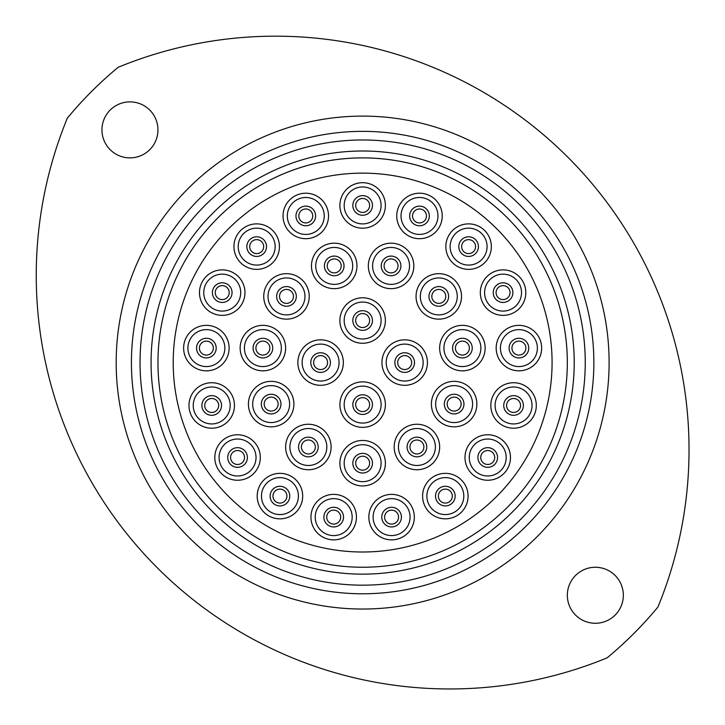 <?xml version="1.0" encoding="UTF-8"?>
<svg xmlns="http://www.w3.org/2000/svg" width="725" height="725" viewBox="0 0 725 725"><rect width="100%" height="100%" fill="white"/><g stroke="black" fill="none" stroke-linecap="round" stroke-linejoin="round"><path stroke-width="1.09" d="M140.043 362.572A222.602 222.602 0 0 0 362.645 585.175A222.602 222.602 0 0 0 585.247 362.572A222.602 222.602 0 0 0 362.645 139.97A222.602 222.602 0 0 0 140.043 362.572M593.857 362.572A231.212 231.212 0 0 1 362.645 593.784A231.212 231.212 0 0 1 131.424 362.572A231.212 231.212 0 0 1 362.645 131.352A231.212 231.212 0 0 1 593.857 362.572M157.959 362.572A204.686 204.686 0 0 0 362.645 567.249A204.686 204.686 0 0 0 567.322 362.572A204.686 204.686 0 0 0 362.645 157.887A204.686 204.686 0 0 0 157.959 362.572A204.686 204.686 0 0 1 561.177 312.774A204.686 204.686 0 0 1 567.322 362.572A204.686 204.686 0 0 0 362.645 157.887A204.686 204.686 0 0 0 157.959 362.572M623.337 595.261A27.994 27.994 0 0 0 595.334 567.267A27.994 27.994 0 0 0 567.34 595.261A27.994 27.994 0 0 0 595.334 623.264A27.994 27.994 0 0 0 623.337 595.261M157.95 129.875A27.994 27.994 0 0 0 129.947 101.881A27.994 27.994 0 0 0 101.953 129.875A27.994 27.994 0 0 0 129.947 157.878A27.994 27.994 0 0 0 157.95 129.875M67.362 118.093A413.504 413.504 0 0 0 607.115 657.847A383.353 383.353 0 0 0 657.919 607.043A413.504 413.504 0 0 0 118.166 67.289A383.353 383.353 0 0 0 67.362 118.093M313.626 362.572A6.978 6.978 0 0 0 320.604 369.551A6.978 6.978 0 0 0 327.582 362.572A6.978 6.978 0 0 0 320.604 355.594A6.978 6.978 0 0 0 313.626 362.572A6.978 6.978 0 0 1 320.604 355.594A6.978 6.978 0 0 1 327.582 362.572M355.667 320.532A6.978 6.978 0 0 0 362.645 327.51A6.978 6.978 0 0 0 369.623 320.532A6.978 6.978 0 0 0 362.645 313.553A6.978 6.978 0 0 0 355.667 320.532A6.978 6.978 0 0 1 362.645 313.553A6.978 6.978 0 0 1 369.623 320.532M355.667 404.613A6.978 6.978 0 0 0 362.645 411.592A6.978 6.978 0 0 0 369.623 404.613A6.978 6.978 0 0 0 362.645 397.635A6.978 6.978 0 0 0 355.667 404.613A6.978 6.978 0 0 1 362.645 397.635A6.978 6.978 0 0 1 369.623 404.613M301.392 446.99A6.978 6.978 0 0 0 308.37 453.968A6.978 6.978 0 0 0 315.348 446.99A6.978 6.978 0 0 0 308.37 440.012A6.978 6.978 0 0 0 301.392 446.99A6.978 6.978 0 0 1 308.37 440.012A6.978 6.978 0 0 1 315.348 446.99M264.181 404.097A6.978 6.978 0 0 0 271.159 411.075A6.978 6.978 0 0 0 278.137 404.097A6.978 6.978 0 0 0 271.159 397.119A6.978 6.978 0 0 0 264.181 404.097A6.978 6.978 0 0 1 271.159 397.119A6.978 6.978 0 0 1 278.137 404.097M255.907 348.1A6.978 6.978 0 0 0 262.885 355.078A6.978 6.978 0 0 0 269.863 348.1A6.978 6.978 0 0 0 262.885 341.122A6.978 6.978 0 0 0 255.907 348.1A6.978 6.978 0 0 1 262.885 341.122A6.978 6.978 0 0 1 269.863 348.1M279.515 296.407A6.978 6.978 0 0 0 286.493 303.385A6.978 6.978 0 0 0 293.471 296.407A6.978 6.978 0 0 0 286.493 289.429A6.978 6.978 0 0 0 279.515 296.407A6.978 6.978 0 0 1 286.493 289.429A6.978 6.978 0 0 1 293.471 296.407M327.238 265.912A6.978 6.978 0 0 0 334.216 272.89A6.978 6.978 0 0 0 341.194 265.912A6.978 6.978 0 0 0 334.216 258.934A6.978 6.978 0 0 0 327.238 265.912A6.978 6.978 0 0 1 334.216 258.934A6.978 6.978 0 0 1 341.194 265.912M384.096 265.912A6.978 6.978 0 0 0 391.074 272.89A6.978 6.978 0 0 0 398.052 265.912A6.978 6.978 0 0 0 391.074 258.934A6.978 6.978 0 0 0 384.096 265.912A6.978 6.978 0 0 1 391.074 258.934A6.978 6.978 0 0 1 398.052 265.912M431.819 296.407A6.978 6.978 0 0 0 438.797 303.385A6.978 6.978 0 0 0 445.775 296.407A6.978 6.978 0 0 0 438.797 289.429A6.978 6.978 0 0 0 431.819 296.407A6.978 6.978 0 0 1 438.797 289.429A6.978 6.978 0 0 1 445.775 296.407M455.418 348.1A6.978 6.978 0 0 0 462.396 355.078A6.978 6.978 0 0 0 469.374 348.1A6.978 6.978 0 0 0 462.396 341.122A6.978 6.978 0 0 0 455.418 348.1A6.978 6.978 0 0 1 462.396 341.122A6.978 6.978 0 0 1 469.374 348.1M447.153 404.097A6.978 6.978 0 0 0 454.131 411.075A6.978 6.978 0 0 0 461.109 404.097A6.978 6.978 0 0 0 454.131 397.119A6.978 6.978 0 0 0 447.153 404.097A6.978 6.978 0 0 1 454.131 397.119A6.978 6.978 0 0 1 461.109 404.097M409.933 446.99A6.978 6.978 0 0 0 416.911 453.968A6.978 6.978 0 0 0 423.889 446.99A6.978 6.978 0 0 0 416.911 440.012A6.978 6.978 0 0 0 409.933 446.99A6.978 6.978 0 0 1 416.911 440.012A6.978 6.978 0 0 1 423.889 446.99M355.667 463.184A6.978 6.978 0 0 0 362.645 470.162A6.978 6.978 0 0 0 369.623 463.184A6.978 6.978 0 0 0 362.645 456.215A6.978 6.978 0 0 0 355.667 463.184A6.978 6.978 0 0 1 362.645 456.215A6.978 6.978 0 0 1 369.623 463.184M272.962 496.099A6.978 6.978 0 0 0 279.941 503.077A6.978 6.978 0 0 0 286.919 496.099A6.978 6.978 0 0 0 279.941 489.121A6.978 6.978 0 0 0 272.962 496.099A6.978 6.978 0 0 1 279.941 489.121A6.978 6.978 0 0 1 286.919 496.099M230.577 457.502A6.978 6.978 0 0 0 237.555 464.48A6.978 6.978 0 0 0 244.533 457.502A6.978 6.978 0 0 0 237.555 450.524A6.978 6.978 0 0 0 230.577 457.502A6.978 6.978 0 0 1 237.555 450.524A6.978 6.978 0 0 1 244.533 457.502M204.74 405.474A6.978 6.978 0 0 0 211.718 412.452A6.978 6.978 0 0 0 218.696 405.474A6.978 6.978 0 0 0 211.718 398.496A6.978 6.978 0 0 0 204.74 405.474A6.978 6.978 0 0 1 211.718 398.496A6.978 6.978 0 0 1 218.696 405.474M199.393 348.1A6.978 6.978 0 0 0 206.371 355.078A6.978 6.978 0 0 0 213.349 348.1A6.978 6.978 0 0 0 206.371 341.122A6.978 6.978 0 0 0 199.393 348.1A6.978 6.978 0 0 1 206.371 341.122A6.978 6.978 0 0 1 213.349 348.1M215.243 292.619A6.978 6.978 0 0 0 222.222 299.597A6.978 6.978 0 0 0 229.2 292.619A6.978 6.978 0 0 0 222.222 285.641A6.978 6.978 0 0 0 215.243 292.619A6.978 6.978 0 0 1 222.222 285.641A6.978 6.978 0 0 1 229.2 292.619M249.708 246.618A6.978 6.978 0 0 0 256.686 253.596A6.978 6.978 0 0 0 263.664 246.618A6.978 6.978 0 0 0 256.686 239.64A6.978 6.978 0 0 0 249.708 246.618A6.978 6.978 0 0 1 256.686 239.64A6.978 6.978 0 0 1 263.664 246.618M298.809 215.95A6.978 6.978 0 0 0 305.787 222.928A6.978 6.978 0 0 0 312.765 215.95A6.978 6.978 0 0 0 305.787 208.972A6.978 6.978 0 0 0 298.809 215.95A6.978 6.978 0 0 1 305.787 208.972A6.978 6.978 0 0 1 312.765 215.95M355.667 205.438A6.978 6.978 0 0 0 362.645 212.416A6.978 6.978 0 0 0 369.623 205.438A6.978 6.978 0 0 0 362.645 198.46A6.978 6.978 0 0 0 355.667 205.438A6.978 6.978 0 0 1 362.645 198.46A6.978 6.978 0 0 1 369.623 205.438M412.525 215.95A6.978 6.978 0 0 0 419.503 222.928A6.978 6.978 0 0 0 426.481 215.95A6.978 6.978 0 0 0 419.503 208.972A6.978 6.978 0 0 0 412.525 215.95A6.978 6.978 0 0 1 419.503 208.972A6.978 6.978 0 0 1 426.481 215.95M461.626 246.618A6.978 6.978 0 0 0 468.604 253.596A6.978 6.978 0 0 0 475.582 246.618A6.978 6.978 0 0 0 468.604 239.64A6.978 6.978 0 0 0 461.626 246.618A6.978 6.978 0 0 1 468.604 239.64A6.978 6.978 0 0 1 475.582 246.618M496.081 292.619A6.978 6.978 0 0 0 503.059 299.597A6.978 6.978 0 0 0 510.037 292.619A6.978 6.978 0 0 0 503.059 285.641A6.978 6.978 0 0 0 496.081 292.619A6.978 6.978 0 0 1 503.059 285.641A6.978 6.978 0 0 1 510.037 292.619M511.932 348.1A6.978 6.978 0 0 0 518.91 355.078A6.978 6.978 0 0 0 525.888 348.1A6.978 6.978 0 0 0 518.91 341.122A6.978 6.978 0 0 0 511.932 348.1A6.978 6.978 0 0 1 518.91 341.122A6.978 6.978 0 0 1 525.888 348.1M506.594 405.474A6.978 6.978 0 0 0 513.572 412.452A6.978 6.978 0 0 0 520.55 405.474A6.978 6.978 0 0 0 513.572 398.496A6.978 6.978 0 0 0 506.594 405.474A6.978 6.978 0 0 1 513.572 398.496A6.978 6.978 0 0 1 520.55 405.474M480.748 457.502A6.978 6.978 0 0 0 487.726 464.48A6.978 6.978 0 0 0 494.704 457.502A6.978 6.978 0 0 0 487.726 450.524A6.978 6.978 0 0 0 480.748 457.502A6.978 6.978 0 0 1 487.726 450.524A6.978 6.978 0 0 1 494.704 457.502M438.362 496.099A6.978 6.978 0 0 0 445.34 503.077A6.978 6.978 0 0 0 452.318 496.099A6.978 6.978 0 0 0 445.34 489.121A6.978 6.978 0 0 0 438.362 496.099A6.978 6.978 0 0 1 445.34 489.121A6.978 6.978 0 0 1 452.318 496.099M384.612 517.115A6.978 6.978 0 0 0 391.591 524.093A6.978 6.978 0 0 0 398.569 517.115A6.978 6.978 0 0 0 391.591 510.137A6.978 6.978 0 0 0 384.612 517.115A6.978 6.978 0 0 1 391.591 510.137A6.978 6.978 0 0 1 398.569 517.115M326.721 517.115A6.978 6.978 0 0 0 333.699 524.093A6.978 6.978 0 0 0 340.678 517.115A6.978 6.978 0 0 0 333.699 510.137A6.978 6.978 0 0 0 326.721 517.115A6.978 6.978 0 0 1 333.699 510.137A6.978 6.978 0 0 1 340.678 517.115M297.857 362.572A22.747 22.747 0 0 1 320.604 339.826A22.747 22.747 0 0 1 343.342 362.572A22.747 22.747 0 0 1 320.604 385.31A22.747 22.747 0 0 1 297.857 362.572M339.898 320.532A22.747 22.747 0 0 1 362.645 297.785A22.747 22.747 0 0 1 385.383 320.532A22.747 22.747 0 0 1 362.645 343.269A22.747 22.747 0 0 1 339.898 320.532M339.898 404.613A22.747 22.747 0 0 1 362.645 381.867A22.747 22.747 0 0 1 385.383 404.613A22.747 22.747 0 0 1 362.645 427.351A22.747 22.747 0 0 1 339.898 404.613M285.632 446.99A22.747 22.747 0 0 1 308.37 424.252A22.747 22.747 0 0 1 331.117 446.99A22.747 22.747 0 0 1 308.37 469.737A22.747 22.747 0 0 1 285.632 446.99M248.412 404.097A22.747 22.747 0 0 1 271.159 381.35A22.747 22.747 0 0 1 293.897 404.097A22.747 22.747 0 0 1 271.159 426.835A22.747 22.747 0 0 1 248.412 404.097M240.147 348.1A22.747 22.747 0 0 1 262.885 325.353A22.747 22.747 0 0 1 285.632 348.1A22.747 22.747 0 0 1 262.885 370.837A22.747 22.747 0 0 1 240.147 348.1M263.746 296.407A22.747 22.747 0 0 1 286.493 273.669A22.747 22.747 0 0 1 309.231 296.407A22.747 22.747 0 0 1 286.493 319.154A22.747 22.747 0 0 1 263.746 296.407M311.469 265.912A22.747 22.747 0 0 1 334.216 243.174A22.747 22.747 0 0 1 356.954 265.912A22.747 22.747 0 0 1 334.216 288.659A22.747 22.747 0 0 1 311.469 265.912M368.327 265.912A22.747 22.747 0 0 1 391.074 243.174A22.747 22.747 0 0 1 413.812 265.912A22.747 22.747 0 0 1 391.074 288.659A22.747 22.747 0 0 1 368.327 265.912M416.05 296.407A22.747 22.747 0 0 1 438.797 273.669A22.747 22.747 0 0 1 461.535 296.407A22.747 22.747 0 0 1 438.797 319.154A22.747 22.747 0 0 1 416.05 296.407M439.658 348.1A22.747 22.747 0 0 1 462.396 325.353A22.747 22.747 0 0 1 485.143 348.1A22.747 22.747 0 0 1 462.396 370.837A22.747 22.747 0 0 1 439.658 348.1M431.384 404.097A22.747 22.747 0 0 1 454.131 381.35A22.747 22.747 0 0 1 476.869 404.097A22.747 22.747 0 0 1 454.131 426.835A22.747 22.747 0 0 1 431.384 404.097M394.173 446.99A22.747 22.747 0 0 1 416.911 424.252A22.747 22.747 0 0 1 439.658 446.99A22.747 22.747 0 0 1 416.911 469.737A22.747 22.747 0 0 1 394.173 446.99M339.898 463.184A22.747 22.747 0 0 1 362.645 440.447A22.747 22.747 0 0 1 385.383 463.184A22.747 22.747 0 0 1 362.645 485.931A22.747 22.747 0 0 1 339.898 463.184M257.203 496.099A22.747 22.747 0 0 1 279.941 473.353A22.747 22.747 0 0 1 302.688 496.099A22.747 22.747 0 0 1 279.941 518.837A22.747 22.747 0 0 1 257.203 496.099M214.817 457.502A22.747 22.747 0 0 1 237.555 434.764A22.747 22.747 0 0 1 260.302 457.502A22.747 22.747 0 0 1 237.555 480.249A22.747 22.747 0 0 1 214.817 457.502M188.971 405.474A22.747 22.747 0 0 1 211.718 382.728A22.747 22.747 0 0 1 234.456 405.474A22.747 22.747 0 0 1 211.718 428.212A22.747 22.747 0 0 1 188.971 405.474M183.633 348.1A22.747 22.747 0 0 1 206.371 325.353A22.747 22.747 0 0 1 229.118 348.1A22.747 22.747 0 0 1 206.371 370.837A22.747 22.747 0 0 1 183.633 348.1M199.484 292.619A22.747 22.747 0 0 1 222.222 269.881A22.747 22.747 0 0 1 244.968 292.619A22.747 22.747 0 0 1 222.222 315.366A22.747 22.747 0 0 1 199.484 292.619M233.939 246.618A22.747 22.747 0 0 1 256.686 223.88A22.747 22.747 0 0 1 279.424 246.618A22.747 22.747 0 0 1 256.686 269.365A22.747 22.747 0 0 1 233.939 246.618M283.04 215.95A22.747 22.747 0 0 1 305.787 193.203A22.747 22.747 0 0 1 328.525 215.95A22.747 22.747 0 0 1 305.787 238.697A22.747 22.747 0 0 1 283.04 215.95M339.898 205.438A22.747 22.747 0 0 1 362.645 182.7A22.747 22.747 0 0 1 385.383 205.438A22.747 22.747 0 0 1 362.645 228.185A22.747 22.747 0 0 1 339.898 205.438M396.756 215.95A22.747 22.747 0 0 1 419.503 193.203A22.747 22.747 0 0 1 442.241 215.95A22.747 22.747 0 0 1 419.503 238.697A22.747 22.747 0 0 1 396.756 215.95M445.857 246.618A22.747 22.747 0 0 1 468.604 223.88A22.747 22.747 0 0 1 491.342 246.618A22.747 22.747 0 0 1 468.604 269.365A22.747 22.747 0 0 1 445.857 246.618M480.322 292.619A22.747 22.747 0 0 1 503.059 269.881A22.747 22.747 0 0 1 525.806 292.619A22.747 22.747 0 0 1 503.059 315.366A22.747 22.747 0 0 1 480.322 292.619M496.172 348.1A22.747 22.747 0 0 1 518.91 325.353A22.747 22.747 0 0 1 541.657 348.1A22.747 22.747 0 0 1 518.91 370.837A22.747 22.747 0 0 1 496.172 348.1M490.825 405.474A22.747 22.747 0 0 1 513.572 382.728A22.747 22.747 0 0 1 536.31 405.474A22.747 22.747 0 0 1 513.572 428.212A22.747 22.747 0 0 1 490.825 405.474M464.988 457.502A22.747 22.747 0 0 1 487.726 434.764A22.747 22.747 0 0 1 510.472 457.502A22.747 22.747 0 0 1 487.726 480.249A22.747 22.747 0 0 1 464.988 457.502M422.603 496.099A22.747 22.747 0 0 1 445.34 473.353A22.747 22.747 0 0 1 468.087 496.099A22.747 22.747 0 0 1 445.34 518.837A22.747 22.747 0 0 1 422.603 496.099M368.844 517.115A22.747 22.747 0 0 1 391.591 494.377A22.747 22.747 0 0 1 414.328 517.115A22.747 22.747 0 0 1 391.591 539.862A22.747 22.747 0 0 1 368.844 517.115M310.952 517.115A22.747 22.747 0 0 1 333.699 494.377A22.747 22.747 0 0 1 356.437 517.115A22.747 22.747 0 0 1 333.699 539.862A22.747 22.747 0 0 1 310.952 517.115M397.708 362.572A6.978 6.978 0 0 0 404.686 369.551A6.978 6.978 0 0 0 411.664 362.572A6.978 6.978 0 0 0 404.686 355.594A6.978 6.978 0 0 0 397.708 362.572A6.978 6.978 0 0 1 404.686 355.594A6.978 6.978 0 0 1 411.664 362.572M381.939 362.572A22.747 22.747 0 0 1 404.686 339.826A22.747 22.747 0 0 1 427.424 362.572A22.747 22.747 0 0 1 404.686 385.31A22.747 22.747 0 0 1 381.939 362.572M552.078 362.572A189.433 189.433 0 0 1 362.645 552.006A189.433 189.433 0 0 1 173.212 362.572A189.433 189.433 0 0 1 362.645 173.139A189.433 189.433 0 0 1 552.078 362.572M178.903 408.655A189.433 189.433 0 0 1 316.553 178.83A189.433 189.433 0 0 1 546.387 316.481A189.433 189.433 0 0 1 408.728 546.315A189.433 189.433 0 0 1 178.903 408.655M574.218 362.572A211.573 211.573 0 0 1 362.645 574.146A211.573 211.573 0 0 1 151.072 362.572A211.573 211.573 0 0 1 362.645 150.999A211.573 211.573 0 0 1 574.218 362.572M116.181 362.572A246.464 246.464 0 0 1 362.645 116.109A246.464 246.464 0 0 1 609.109 362.572A246.464 246.464 0 0 1 362.645 609.036A246.464 246.464 0 0 1 116.181 362.572M339.073 362.572A18.469 18.469 0 0 0 320.604 344.103A18.469 18.469 0 0 0 302.135 362.572A18.469 18.469 0 0 0 320.604 381.042A18.469 18.469 0 0 0 339.073 362.572M381.114 320.532A18.469 18.469 0 0 0 362.645 302.062A18.469 18.469 0 0 0 344.176 320.532A18.469 18.469 0 0 0 362.645 339.001A18.469 18.469 0 0 0 381.114 320.532M381.114 404.613A18.469 18.469 0 0 0 362.645 386.135A18.469 18.469 0 0 0 344.176 404.613A18.469 18.469 0 0 0 362.645 423.083A18.469 18.469 0 0 0 381.114 404.613M326.839 446.99A18.469 18.469 0 0 0 308.37 428.52A18.469 18.469 0 0 0 289.9 446.99A18.469 18.469 0 0 0 308.37 465.468A18.469 18.469 0 0 0 326.839 446.99M289.628 404.097A18.469 18.469 0 0 0 271.159 385.618A18.469 18.469 0 0 0 252.681 404.097A18.469 18.469 0 0 0 271.159 422.566A18.469 18.469 0 0 0 289.628 404.097M281.354 348.1A18.469 18.469 0 0 0 262.885 329.63A18.469 18.469 0 0 0 244.416 348.1A18.469 18.469 0 0 0 262.885 366.569A18.469 18.469 0 0 0 281.354 348.1M304.962 296.407A18.469 18.469 0 0 0 286.493 277.938A18.469 18.469 0 0 0 268.014 296.407A18.469 18.469 0 0 0 286.493 314.886A18.469 18.469 0 0 0 304.962 296.407M352.685 265.912A18.469 18.469 0 0 0 334.216 247.443A18.469 18.469 0 0 0 315.747 265.912A18.469 18.469 0 0 0 334.216 284.39A18.469 18.469 0 0 0 352.685 265.912M409.543 265.912A18.469 18.469 0 0 0 391.074 247.443A18.469 18.469 0 0 0 372.596 265.912A18.469 18.469 0 0 0 391.074 284.39A18.469 18.469 0 0 0 409.543 265.912M457.267 296.407A18.469 18.469 0 0 0 438.797 277.938A18.469 18.469 0 0 0 420.328 296.407A18.469 18.469 0 0 0 438.797 314.886A18.469 18.469 0 0 0 457.267 296.407M480.874 348.1A18.469 18.469 0 0 0 462.396 329.63A18.469 18.469 0 0 0 443.927 348.1A18.469 18.469 0 0 0 462.396 366.569A18.469 18.469 0 0 0 480.874 348.1M472.6 404.097A18.469 18.469 0 0 0 454.131 385.618A18.469 18.469 0 0 0 435.662 404.097A18.469 18.469 0 0 0 454.131 422.566A18.469 18.469 0 0 0 472.6 404.097M435.39 446.99A18.469 18.469 0 0 0 416.911 428.52A18.469 18.469 0 0 0 398.442 446.99A18.469 18.469 0 0 0 416.911 465.468A18.469 18.469 0 0 0 435.39 446.99M381.114 463.184A18.469 18.469 0 0 0 362.645 444.715A18.469 18.469 0 0 0 344.176 463.184A18.469 18.469 0 0 0 362.645 481.663A18.469 18.469 0 0 0 381.114 463.184M298.41 496.099A18.469 18.469 0 0 0 279.941 477.621A18.469 18.469 0 0 0 261.471 496.099A18.469 18.469 0 0 0 279.941 514.569A18.469 18.469 0 0 0 298.41 496.099M256.034 457.502A18.469 18.469 0 0 0 237.555 439.033A18.469 18.469 0 0 0 219.086 457.502A18.469 18.469 0 0 0 237.555 475.972A18.469 18.469 0 0 0 256.034 457.502M230.188 405.474A18.469 18.469 0 0 0 211.718 386.996A18.469 18.469 0 0 0 193.24 405.474A18.469 18.469 0 0 0 211.718 423.944A18.469 18.469 0 0 0 230.188 405.474M224.85 348.1A18.469 18.469 0 0 0 206.371 329.63A18.469 18.469 0 0 0 187.902 348.1A18.469 18.469 0 0 0 206.371 366.569A18.469 18.469 0 0 0 224.85 348.1M240.7 292.619A18.469 18.469 0 0 0 222.222 274.15A18.469 18.469 0 0 0 203.752 292.619A18.469 18.469 0 0 0 222.222 311.088A18.469 18.469 0 0 0 240.7 292.619M275.156 246.618A18.469 18.469 0 0 0 256.686 228.148A18.469 18.469 0 0 0 238.208 246.618A18.469 18.469 0 0 0 256.686 265.087A18.469 18.469 0 0 0 275.156 246.618M324.256 215.95A18.469 18.469 0 0 0 305.787 197.481A18.469 18.469 0 0 0 287.317 215.95A18.469 18.469 0 0 0 305.787 234.42A18.469 18.469 0 0 0 324.256 215.95M381.114 205.438A18.469 18.469 0 0 0 362.645 186.968A18.469 18.469 0 0 0 344.176 205.438A18.469 18.469 0 0 0 362.645 223.907A18.469 18.469 0 0 0 381.114 205.438M437.972 215.95A18.469 18.469 0 0 0 419.503 197.481A18.469 18.469 0 0 0 401.025 215.95A18.469 18.469 0 0 0 419.503 234.42A18.469 18.469 0 0 0 437.972 215.95M487.073 246.618A18.469 18.469 0 0 0 468.604 228.148A18.469 18.469 0 0 0 450.134 246.618A18.469 18.469 0 0 0 468.604 265.087A18.469 18.469 0 0 0 487.073 246.618M521.529 292.619A18.469 18.469 0 0 0 503.059 274.15A18.469 18.469 0 0 0 484.59 292.619A18.469 18.469 0 0 0 503.059 311.088A18.469 18.469 0 0 0 521.529 292.619M537.379 348.1A18.469 18.469 0 0 0 518.91 329.63A18.469 18.469 0 0 0 500.44 348.1A18.469 18.469 0 0 0 518.91 366.569A18.469 18.469 0 0 0 537.379 348.1M532.041 405.474A18.469 18.469 0 0 0 513.572 386.996A18.469 18.469 0 0 0 495.103 405.474A18.469 18.469 0 0 0 513.572 423.944A18.469 18.469 0 0 0 532.041 405.474M506.195 457.502A18.469 18.469 0 0 0 487.726 439.033A18.469 18.469 0 0 0 469.256 457.502A18.469 18.469 0 0 0 487.726 475.972A18.469 18.469 0 0 0 506.195 457.502M463.81 496.099A18.469 18.469 0 0 0 445.34 477.621A18.469 18.469 0 0 0 426.871 496.099A18.469 18.469 0 0 0 445.34 514.569A18.469 18.469 0 0 0 463.81 496.099M410.06 517.115A18.469 18.469 0 0 0 391.591 498.646A18.469 18.469 0 0 0 373.112 517.115A18.469 18.469 0 0 0 391.591 535.585A18.469 18.469 0 0 0 410.06 517.115M352.169 517.115A18.469 18.469 0 0 0 333.699 498.646A18.469 18.469 0 0 0 315.23 517.115A18.469 18.469 0 0 0 333.699 535.585A18.469 18.469 0 0 0 352.169 517.115M330.428 362.572A9.824 9.824 0 0 1 320.604 372.396A9.824 9.824 0 0 1 310.78 362.572A9.824 9.824 0 0 1 320.604 352.749A9.824 9.824 0 0 1 330.428 362.572M372.469 320.532A9.824 9.824 0 0 1 362.645 330.355A9.824 9.824 0 0 1 352.821 320.532A9.824 9.824 0 0 1 362.645 310.708A9.824 9.824 0 0 1 372.469 320.532M372.469 404.613A9.824 9.824 0 0 1 362.645 414.437A9.824 9.824 0 0 1 352.821 404.613A9.824 9.824 0 0 1 362.645 394.781A9.824 9.824 0 0 1 372.469 404.613M318.193 446.99A9.824 9.824 0 0 1 308.37 456.822A9.824 9.824 0 0 1 298.546 446.99A9.824 9.824 0 0 1 308.37 437.166A9.824 9.824 0 0 1 318.193 446.99M280.983 404.097A9.824 9.824 0 0 1 271.159 413.921A9.824 9.824 0 0 1 261.326 404.097A9.824 9.824 0 0 1 271.159 394.264A9.824 9.824 0 0 1 280.983 404.097M272.709 348.1A9.824 9.824 0 0 1 262.885 357.923A9.824 9.824 0 0 1 253.061 348.1A9.824 9.824 0 0 1 262.885 338.276A9.824 9.824 0 0 1 272.709 348.1M296.317 296.407A9.824 9.824 0 0 1 286.493 306.24A9.824 9.824 0 0 1 276.66 296.407A9.824 9.824 0 0 1 286.493 286.583A9.824 9.824 0 0 1 296.317 296.407M344.04 265.912A9.824 9.824 0 0 1 334.216 275.736A9.824 9.824 0 0 1 324.392 265.912A9.824 9.824 0 0 1 334.216 256.088A9.824 9.824 0 0 1 344.04 265.912M400.898 265.912A9.824 9.824 0 0 1 391.074 275.736A9.824 9.824 0 0 1 381.241 265.912A9.824 9.824 0 0 1 391.074 256.088A9.824 9.824 0 0 1 400.898 265.912M448.621 296.407A9.824 9.824 0 0 1 438.797 306.24A9.824 9.824 0 0 1 428.973 296.407A9.824 9.824 0 0 1 438.797 286.583A9.824 9.824 0 0 1 448.621 296.407M472.229 348.1A9.824 9.824 0 0 1 462.396 357.923A9.824 9.824 0 0 1 452.572 348.1A9.824 9.824 0 0 1 462.396 338.276A9.824 9.824 0 0 1 472.229 348.1M463.955 404.097A9.824 9.824 0 0 1 454.131 413.921A9.824 9.824 0 0 1 444.307 404.097A9.824 9.824 0 0 1 454.131 394.264A9.824 9.824 0 0 1 463.955 404.097M426.744 446.99A9.824 9.824 0 0 1 416.911 456.822A9.824 9.824 0 0 1 407.087 446.99A9.824 9.824 0 0 1 416.911 437.166A9.824 9.824 0 0 1 426.744 446.99M372.469 463.184A9.824 9.824 0 0 1 362.645 473.017A9.824 9.824 0 0 1 352.821 463.184A9.824 9.824 0 0 1 362.645 453.361A9.824 9.824 0 0 1 372.469 463.184M289.764 496.099A9.824 9.824 0 0 1 279.941 505.923A9.824 9.824 0 0 1 270.117 496.099A9.824 9.824 0 0 1 279.941 486.276A9.824 9.824 0 0 1 289.764 496.099M247.388 457.502A9.824 9.824 0 0 1 237.555 467.326A9.824 9.824 0 0 1 227.732 457.502A9.824 9.824 0 0 1 237.555 447.678A9.824 9.824 0 0 1 247.388 457.502M221.542 405.474A9.824 9.824 0 0 1 211.718 415.298A9.824 9.824 0 0 1 201.885 405.474A9.824 9.824 0 0 1 211.718 395.642A9.824 9.824 0 0 1 221.542 405.474M216.195 348.1A9.824 9.824 0 0 1 206.371 357.923A9.824 9.824 0 0 1 196.547 348.1A9.824 9.824 0 0 1 206.371 338.276A9.824 9.824 0 0 1 216.195 348.1M232.054 292.619A9.824 9.824 0 0 1 222.222 302.443A9.824 9.824 0 0 1 212.398 292.619A9.824 9.824 0 0 1 222.222 282.795A9.824 9.824 0 0 1 232.054 292.619M266.51 246.618A9.824 9.824 0 0 1 256.686 256.442A9.824 9.824 0 0 1 246.853 246.618A9.824 9.824 0 0 1 256.686 236.794A9.824 9.824 0 0 1 266.51 246.618M315.611 215.95A9.824 9.824 0 0 1 305.787 225.774A9.824 9.824 0 0 1 295.963 215.95A9.824 9.824 0 0 1 305.787 206.127A9.824 9.824 0 0 1 315.611 215.95M372.469 205.438A9.824 9.824 0 0 1 362.645 215.262A9.824 9.824 0 0 1 352.821 205.438A9.824 9.824 0 0 1 362.645 195.614A9.824 9.824 0 0 1 372.469 205.438M429.327 215.95A9.824 9.824 0 0 1 419.503 225.774A9.824 9.824 0 0 1 409.67 215.95A9.824 9.824 0 0 1 419.503 206.127A9.824 9.824 0 0 1 429.327 215.95M478.427 246.618A9.824 9.824 0 0 1 468.604 256.442A9.824 9.824 0 0 1 458.78 246.618A9.824 9.824 0 0 1 468.604 236.794A9.824 9.824 0 0 1 478.427 246.618M512.883 292.619A9.824 9.824 0 0 1 503.059 302.443A9.824 9.824 0 0 1 493.236 292.619A9.824 9.824 0 0 1 503.059 282.795A9.824 9.824 0 0 1 512.883 292.619M528.733 348.1A9.824 9.824 0 0 1 518.91 357.923A9.824 9.824 0 0 1 509.086 348.1A9.824 9.824 0 0 1 518.91 338.276A9.824 9.824 0 0 1 528.733 348.1M523.396 405.474A9.824 9.824 0 0 1 513.572 415.298A9.824 9.824 0 0 1 503.748 405.474A9.824 9.824 0 0 1 513.572 395.642A9.824 9.824 0 0 1 523.396 405.474M497.549 457.502A9.824 9.824 0 0 1 487.726 467.326A9.824 9.824 0 0 1 477.902 457.502A9.824 9.824 0 0 1 487.726 447.678A9.824 9.824 0 0 1 497.549 457.502M455.164 496.099A9.824 9.824 0 0 1 445.34 505.923A9.824 9.824 0 0 1 435.517 496.099A9.824 9.824 0 0 1 445.34 486.276A9.824 9.824 0 0 1 455.164 496.099M401.414 517.115A9.824 9.824 0 0 1 391.591 526.939A9.824 9.824 0 0 1 381.767 517.115A9.824 9.824 0 0 1 391.591 507.292A9.824 9.824 0 0 1 401.414 517.115M343.523 517.115A9.824 9.824 0 0 1 333.699 526.939A9.824 9.824 0 0 1 323.876 517.115A9.824 9.824 0 0 1 333.699 507.292A9.824 9.824 0 0 1 343.523 517.115M423.155 362.572A18.469 18.469 0 0 0 404.686 344.103A18.469 18.469 0 0 0 386.208 362.572A18.469 18.469 0 0 0 404.686 381.042A18.469 18.469 0 0 0 423.155 362.572M414.51 362.572A9.824 9.824 0 0 1 404.686 372.396A9.824 9.824 0 0 1 394.853 362.572A9.824 9.824 0 0 1 404.686 352.749A9.824 9.824 0 0 1 414.51 362.572"/></g></svg>
